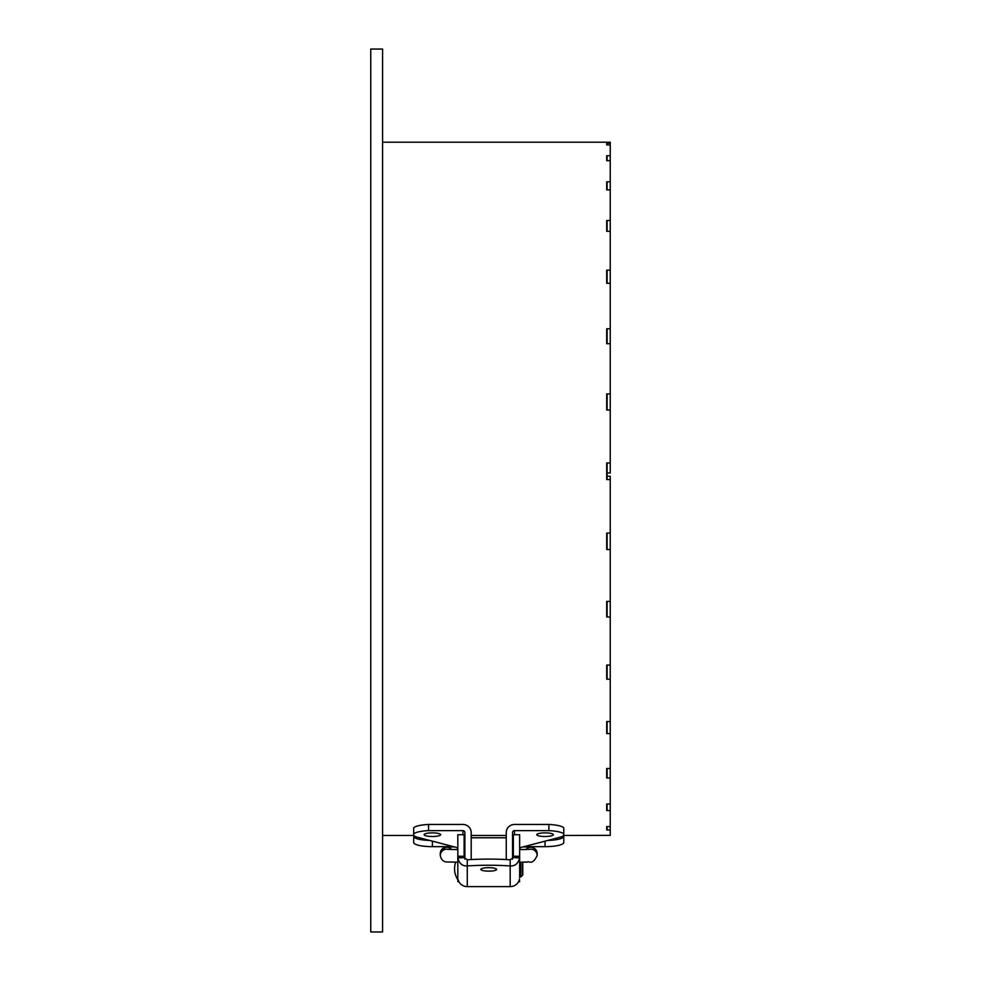 <?xml version="1.0" encoding="UTF-8"?>
<svg xmlns="http://www.w3.org/2000/svg" width="981" height="981" viewBox="0 0 981 981"><rect width="100%" height="100%" fill="white"/><g stroke="black" fill="none" stroke-linecap="round" stroke-linejoin="round"><path stroke-width="1.47" d="M606.699 835.358L563.634 835.469L610.243 835.358L610.243 476.251L607.092 476.251M610.243 826.591L606.699 826.591L606.699 829.938L610.243 829.938M610.243 804.003L606.699 804.003L606.699 810.564L610.243 810.564M610.243 768.503L606.699 768.503L606.699 778.007L610.243 778.007M610.243 721.55L606.699 721.55L606.699 733.604L610.243 733.604M610.243 665.081L606.699 665.081L606.699 679.195L610.243 679.195M610.243 601.39L606.699 601.39L606.699 616.988L610.243 616.988M610.243 533.088L606.699 533.088L606.699 549.532L610.243 549.532M607.092 472.965L610.243 472.965L610.243 462.983L606.699 462.983L606.699 479.586L610.243 479.586M610.243 393.921L606.699 393.921L606.699 410.021L610.243 410.021L610.243 142.208L382.578 142.208M610.243 462.983L610.243 410.021M610.243 328.758L606.699 328.758L606.699 343.693L610.243 343.693M610.243 270.143L606.699 270.143L606.699 283.301L610.243 283.301M610.243 220.492L606.699 220.492L606.699 231.32L610.243 231.32M610.243 181.816L606.699 181.816L606.699 189.885L610.243 189.885M606.699 159.192L606.699 160.688L610.243 160.688M606.699 160.688L606.699 155.709L610.243 155.709M606.699 144.93L606.699 143.238L606.699 144.93L610.243 144.93M606.699 143.238L610.243 143.238M506.257 835.469L471.199 835.469L506.257 835.469M413.823 835.469L382.578 835.469L413.823 835.469M370.757 49.05L382.578 49.05L370.757 49.05L370.757 931.95L382.578 931.95L382.578 49.05M607.092 155.709L607.092 160.688M607.092 181.816L607.092 189.885M607.092 220.492L607.092 231.32M607.092 270.143L607.092 283.301M607.092 328.758L607.092 343.693M607.092 393.921L607.092 410.021M607.092 462.983L607.092 479.586M607.092 533.088L607.092 549.532M607.092 601.39L607.092 616.988M607.092 665.081L607.092 679.195M607.092 721.55L607.092 733.604M607.092 768.503L607.092 778.007M607.092 804.003L607.092 810.564M607.092 826.591L607.092 829.938M457.808 877.774L457.808 857.553L464.111 857.553L467.263 859.797L467.263 865.941C462.394 866.223 459.243 863.55 457.82 857.958L457.808 834.733L464.111 834.733L464.111 856.499M464.111 856.266L457.808 856.254L464.111 856.266M510.194 886.616L467.263 886.616L467.263 865.941A74.838 16.432 0 0 1 510.194 865.941L510.194 886.616A9.454 9.221 180 0 0 519.44 879.307L519.648 881.686L518.557 881.686M513.345 857.553L519.636 857.958L513.345 857.553L513.345 834.733L519.648 834.733L519.648 877.823M519.648 856.266L513.345 856.254L519.648 856.266M458.9 881.686L457.808 881.686L458.017 879.307A9.454 9.221 180 0 0 467.263 886.616M464.111 857.664L457.82 857.958M488.722 871.14A7.873 1.729 180 0 0 496.607 869.411A7.873 1.729 180 0 0 488.722 867.682A7.873 1.729 180 0 0 480.849 869.411A7.873 1.729 180 0 0 488.722 871.14M467.263 859.797A74.838 16.432 0 0 1 510.194 859.797L510.194 865.941C515.062 866.223 518.213 863.55 519.636 857.958M513.345 857.664L510.194 859.797M520.825 862.213L520.825 876.928L522.799 874.954L522.726 862.201M453.48 846.652L432.4 846.652A18.713 4.132 180 0 1 413.688 842.52L413.688 836.376A18.713 4.132 180 0 1 413.994 835.628M563.462 835.628A18.713 4.132 180 0 1 563.768 836.376A18.713 4.132 180 0 1 547.619 840.472M429.837 840.472A18.713 4.132 180 0 1 413.688 836.376M563.768 836.376L563.768 842.52A18.713 4.132 180 0 1 545.056 846.652L523.977 846.652M520.04 849.607L520.04 847.609M457.416 849.607L457.416 847.609M464.835 849.62A1.974 1.925 0 0 0 464.786 849.472L464.111 848.553M513.345 848.553L512.671 849.472A1.974 1.925 0 0 0 512.622 849.62M464.896 859.172L464.896 832.538A1.974 1.925 0 0 0 462.922 830.625L428.562 830.625A18.909 4.145 0 0 0 413.688 834.083L413.688 835.285A18.909 4.145 0 0 0 417.918 837.357L455.736 847.253A11.821 2.6 180 0 0 457.808 847.67M464.896 838.939A1.974 1.925 0 0 0 464.111 837.406M464.111 842.937A1.974 1.925 180 0 1 464.896 844.482M512.56 844.482A1.974 1.925 180 0 1 513.345 842.937M513.345 837.406A1.974 1.925 0 0 0 512.56 838.939M519.648 847.67A11.821 2.6 180 0 0 521.72 847.253L559.538 837.357A18.909 4.145 0 0 0 563.768 835.285L563.768 834.083A18.909 4.145 180 0 0 548.894 830.625L514.522 830.625A1.974 1.925 0 0 0 512.56 832.538L512.56 859.172M563.768 834.083L563.768 827.939A18.909 4.145 180 0 0 548.894 824.469L514.522 824.469A8.277 8.069 0 0 0 506.257 832.538L506.257 859.564M471.199 859.564L471.199 832.538A8.277 8.069 0 0 0 462.922 824.469L428.562 824.469L428.562 830.625M432.4 832.869A8.277 1.815 180 0 0 424.123 834.684A8.277 1.815 180 0 0 432.4 836.499A8.277 1.815 180 0 0 440.677 834.684A8.277 1.815 180 0 0 432.4 832.869M545.056 832.869A8.277 1.815 180 0 0 536.779 834.684A8.277 1.815 180 0 0 545.056 836.499A8.277 1.815 180 0 0 553.321 834.684A8.277 1.815 180 0 0 545.056 832.869M413.688 834.083L413.688 827.939A18.909 4.145 0 0 1 428.562 824.469M548.894 830.625L548.894 824.469M457.808 881.453L458.777 881.453M518.679 881.453L519.648 881.453M451.444 849.534A6.303 6.303 180 0 0 440.273 853.531L440.273 855.518A6.303 6.303 180 0 1 448.035 849.387M526.012 849.534A6.303 6.303 0 0 1 537.171 853.531L534.719 848.54L531.31 847.192L523.192 846.861M529.421 849.387A6.303 6.303 0 0 1 537.171 855.518L537.171 853.531M432.4 846.652L432.4 841.146M471.199 837.762L506.257 837.762M545.056 846.652L545.056 841.146M462.922 830.625L462.922 834.733M514.522 830.625L514.522 834.733M455.711 862.201A19.694 19.694 0 0 0 457.808 879.687M519.648 874.954L520.825 874.954M519.648 862.74L520.825 862.74M522.53 873.973L522.53 863.734M454.264 846.861L445.116 847.376L440.273 853.531M457.808 849.62L447.753 849.362M457.808 862.213L446.735 861.931C447.704 861.968 441.708 862.777 440.273 855.518M464.111 849.62L464.896 849.62M529.703 849.362L519.648 849.62M537.171 855.518C532.082 866.321 528.465 860.435 527.545 862.091L519.648 862.213M513.345 849.62L512.56 849.62"/></g></svg>
